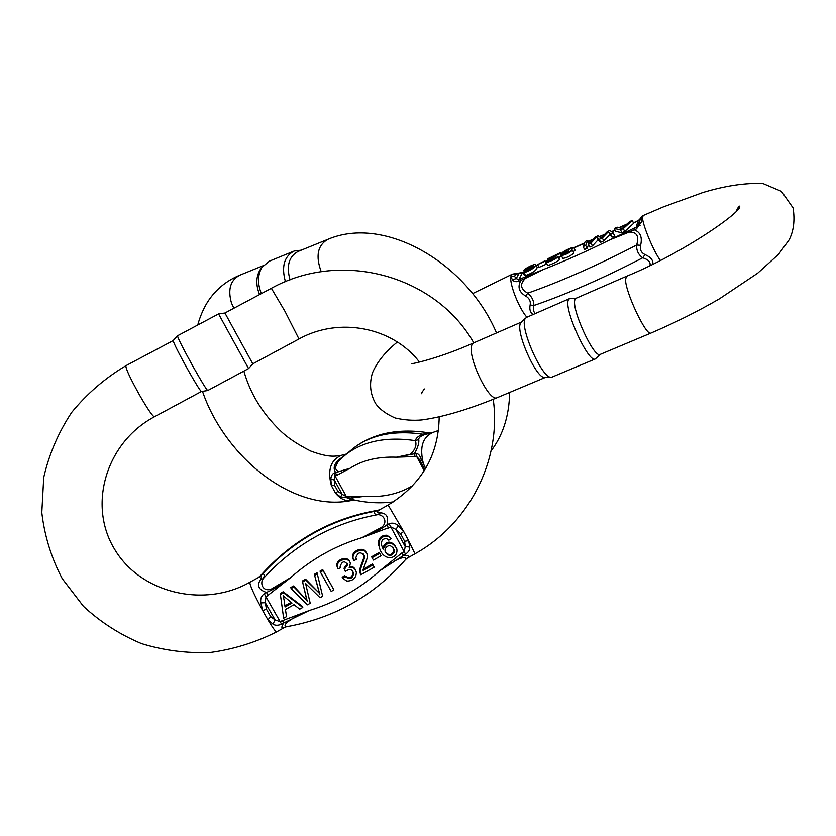 <?xml version="1.0" encoding="UTF-8"?>
<svg xmlns="http://www.w3.org/2000/svg" width="836" height="836" viewBox="0 0 836 836"><rect width="100%" height="100%" fill="white"/><g stroke="black" fill="none" stroke-linecap="round" stroke-linejoin="round"><path stroke-width="1.25" d="M546.023 264.27L544.947 260.79L546.023 264.27L539.001 267.405L537.6 264.584L544.947 260.79M624.701 231.53L633.646 223.327L632.277 220.432L623.311 228.604L624.701 231.53L621.921 232.774L615.662 231.373L614.282 228.5L617.167 227.204L618.912 227.664L626.99 224.048L629.56 221.644L632.277 220.432M610.228 233.798L609.58 234.09M612.057 237.184L614.69 236.003L613.29 233.087L610.656 234.268L612.057 237.184L609.81 234.571L603.738 240.893L600.656 242.262L598.053 239.827L592.431 245.941L589.871 247.08L588.471 244.185L595.702 236.828L598.127 235.742L601.094 238.041L607.333 231.614L609.914 230.454L613.29 233.087M598.712 238.96L597.824 239.357M583.141 246.568L585.231 241.51L587.739 240.392L585.681 245.439L583.141 246.568L584.542 249.462L587.081 248.334L588.617 244.488M588.931 243.715L587.739 240.392M558.678 257.896L561.468 255.774M546.086 262.379L547.486 265.231C548.082 266.109 558.887 261.187 559.451 259.474L558.051 256.621C557.476 258.314 546.681 263.246 546.086 262.379L548.52 259.975L556.745 254.761L547.611 258.857L548.249 260.163M524.36 275.368L525.52 275.556C532.72 273.006 536.597 270.268 537.151 267.374L535.761 264.552C535.197 267.426 531.309 270.153 524.109 272.724L522.96 272.484L525.28 271.47M575.262 250.539L573.872 247.655L575.262 250.539L573.183 251.521M562.691 258.272L562.764 258.418C566.348 257.937 570.079 256.171 573.956 253.12L572.566 250.246C568.668 253.287 564.937 255.053 561.364 255.555L564.415 253.057L561.51 253.716C562.492 251.824 566.15 249.745 572.461 247.487L573.872 247.686L571.521 248.804L572.284 250.361M649.98 265.472C650.763 262.128 648.339 259.568 642.727 257.781C638.38 254.74 636.353 250.486 636.656 245.021C639.321 236.128 636.802 231.823 629.111 232.094L609.977 239.786L636.206 227.162L638.359 224.759L640.491 218.395L637.972 220.976L633.479 222.961M615.181 230.381L611.649 231.812M547.925 260.383L545.365 261.637M537.945 265.273L536.472 266.005M525.248 271.418L533.295 266.883C528.864 269.652 525.729 270.969 523.869 270.822L524.371 271.825L522.51 272.651L515.728 274.271L514.579 276.35L516.188 278.597L518.78 279.569L542.951 269.683L525.52 278.294C519.595 284.01 520.337 288.974 527.735 293.175C531.842 296.592 533.88 300.709 533.88 305.506C532.825 308.933 533.316 311.619 535.333 313.542M533.044 314.545C530.223 312.465 529.251 309.289 530.139 305.015C530.829 301.242 529.334 298.253 525.677 296.059C518.937 292.036 517.338 286.842 520.87 280.457L518.822 281.366C515.749 282.108 513.617 281.554 512.458 279.715L510.848 276.779L512.186 274.26L515.728 274.271M634.054 228.124L634.325 229.869C640.386 232.136 642.487 237.278 640.627 245.293C639.676 249.588 641.149 252.681 645.037 254.572C650.857 257.216 653.438 260.393 652.77 264.113M736.171 211.424C737.582 208.154 738.71 206.387 739.547 206.137C743.915 210.494 682.939 253.287 626.53 276.277L625.547 279.454C625.161 291.868 646.458 336.772 650.92 333.083C674.903 322.8 697.705 311.41 719.326 298.891L757.709 273.184L778.504 254.363L789.069 239.932C793.657 231.238 795.005 220.568 793.113 207.934L781.493 191.392L763.007 183.554C745.357 182.76 725.261 185.77 702.721 192.562L663.178 206.973L643.156 215.552L641.39 222.083L636.478 228.907L609.977 239.786C586.684 251.322 564.342 261.292 542.951 269.683L520.87 280.457L520.807 278.66M545.177 377.475L544.424 377.506C535.907 378.06 515.248 331.077 520.556 323.198L521.361 322.163M600.206 354.391L600.143 354.422C594.02 358.832 570.612 307.564 575.074 299.445L576.077 298.264L626.477 276.298M600.352 354.328L595.326 358.926C588.617 363.744 563.433 308.63 568.407 299.905L569.504 298.63L576.203 298.212M569.431 298.661L526.398 317.44L525.112 318.788C519.49 327.169 541.78 377.872 550.809 377.266L551.99 377.109M536.89 265.723L537.778 265.273M637.272 223.431L640.073 225.427M640.146 219.063L638.359 224.759L639.77 219.753L633.437 222.888M640.627 245.293L636.656 245.021C597.991 265.116 561.688 281.168 527.735 293.175L525.677 296.059M645.037 254.572L642.727 257.781C604.146 277.834 567.863 293.75 533.88 305.506L530.139 305.015M536.451 265.942L537.82 265.263L536.44 265.932M639.968 220.234L638.798 223.682L641.39 222.083M512.458 279.715L516.188 278.597L518.832 273.78L517.045 273.33M571.521 248.804L571.416 248.668C568.01 249.295 565.523 250.57 563.955 252.503L568.825 250.8L569.41 251.981M568.825 250.8L568.783 252.409M568.323 251.469L563.725 254.416L572.566 250.246M531.957 267.332L533.452 265.67L527.725 267.886L526.21 269.631L531.957 267.332M523.869 270.822C522.092 269.965 534.371 263.413 535.761 264.552M547.611 258.857L560.214 252.733L561.395 255.158M560.214 252.733L559.744 253.287L561.123 256.119M559.744 253.287C556.515 255.816 545.772 261.919 548.426 261.198L558.051 256.621M585.681 245.439L587.081 248.334M610.656 234.268L608.43 231.687L609.81 234.571M608.43 231.687L602.338 237.988L603.738 240.893M602.338 237.988L599.255 239.357L600.656 242.262M596.967 237.581L598.053 239.827M599.255 239.357L596.674 236.954L591.031 243.046L592.431 245.941M591.031 243.046L588.471 244.185M623.499 227.277L626.08 224.894L619.528 227.831L622.141 228.677L623.499 227.277M623.311 228.604L620.531 229.848L621.921 232.774M620.531 229.848L614.282 228.5M544.623 261.438L537.6 264.584M371.602 556.755L373.42 560.068L371.602 556.755L379.189 552.491L379.722 553.401L381.028 555.783L373.42 560.068M280.238 593.435L283.644 618.243L280.238 593.435L283.164 591.794L302.433 606.413L302.789 607.448L299.706 609.183L294.021 604.679L285.452 609.507L286.518 616.623L283.644 618.243M293.572 585.963L290.792 587.52L291.116 588.523L293.896 586.966L293.572 585.963L306.885 600.352L302.35 581.03L305.61 579.212L319.415 593.299L314.336 574.311L317.043 572.796L322.654 596.256L320.063 597.719L305.589 583.486L310.208 603.268L307.449 604.825L291.116 588.523M322.706 569.619L320.01 571.124L320.407 572.085L323.114 570.57L322.706 569.619L333.888 589.923L331.202 591.439L320.407 572.085M372.971 564.927L374.214 567.205L360.88 574.719L360.264 572.911C359.25 568.95 365.99 557.445 364.339 555.752C360.682 551.332 357.85 552.011 355.833 557.779L356.429 559.441L353.743 560.632L353.116 558.553C351.496 550.715 366.471 546.535 367.15 554.979C368.948 556.295 362.479 569.577 363.075 570.497L372.971 564.927L372.448 563.986L363.284 569.149M363.639 554.101L363.838 554.832C365.489 556.525 358.769 568.01 359.773 571.949L360.389 573.757M366.199 552.669C364.172 545.783 350.984 550.642 352.646 557.622L353.743 560.632M390.548 537.736L386.817 535.218C380.756 535.249 377.976 538.572 378.509 545.177L379.042 546.065C378.52 539.45 381.289 536.127 387.371 536.085L390.548 537.736M395.334 545.709C390.067 540.255 385.835 541.049 382.627 548.092M344.526 575.607L342.217 577.321L342.666 578.293L344.986 576.568L344.526 575.607C349.469 578.899 352.311 577.812 353.064 572.326L353.534 573.277C352.217 569.128 349.49 568.532 345.341 571.479L344.004 568.281L347.212 563.788L347.671 564.728C344.62 560.433 342.102 561.008 340.127 566.442L340.492 567.863L337.754 568.835L337.389 567.226C335.769 559.597 349.626 556.274 350.347 563.61L349.187 567.581C352.907 566.766 355.29 568.355 356.345 572.326C356.157 578.052 352.991 580.978 346.856 581.083L342.666 578.293M352.844 571.49L353.064 572.326M347.065 563.203L347.212 563.788M349.647 561.802C347.807 555.334 335.393 559.284 336.95 566.275M355.467 569.985C354.286 567.383 352.437 566.181 349.918 566.38M260.215 575.994L262.243 574.301C264.489 573.59 264.855 574.98 263.35 578.47C259.494 583.267 263.016 592.442 271.512 588.983L290.761 577.54L265.952 596.914L265.284 602.704L266.454 609.183L270.697 616.623L275.096 619.915L279.997 621.597L309.31 610.499C299.946 613.938 279.464 624.691 286.466 626.749L286.821 626.697M286.476 626.749C334.16 618.117 373.744 595.849 405.23 559.942C406.787 556.672 403.788 556.703 396.233 560.015L379.931 570.664L402.001 552.836L403.328 555.355C408.741 555.386 410.048 556.316 407.247 558.155L407.122 558.229M402.001 552.836L404.185 551.603L405.23 546.619L404.645 541.258L400.622 533.817L395.919 529.397L390.83 526.91L361.904 537.694L381.435 527.401C388.677 522.03 383.201 514.109 377.454 514.704C373.985 514.025 373.232 512.865 375.197 511.235L377.809 510.326C331.662 518.09 292.59 539.826 260.602 575.544L258.397 577.467M380.087 509.521L378.812 510.326C376.649 511.883 377.214 512.719 380.485 512.834C386.775 513.231 388.907 517.285 386.89 524.987L389.085 523.764C392.533 522.51 395.595 523.19 398.281 525.802L403.673 531.466L408.626 540.641L409.734 547.016C409.933 549.764 408.532 552.136 405.523 554.122L379.931 570.664C359.417 589.035 335.884 602.307 309.31 610.499L281.513 624.064C278.137 625.662 275.284 625.662 272.954 624.084L267.948 619.821L262.713 610.646L260.853 602.892C260.142 599.098 261.271 596.037 264.228 593.706L266.485 592.442C258.93 590.007 256.83 585.879 260.184 580.048C262.023 577.07 261.762 576.056 259.411 576.997L249.87 582.232C249.63 584.803 253.914 594.271 262.713 610.646L266.454 609.183M286.403 626.76L284.616 627.366C281.283 628.985 280.99 627.46 283.749 622.799L282.244 620.343M419.421 362.051C393.129 327.524 339.573 316.374 298.974 338.977L285.034 311.452L271.366 288.295L224.915 313.009L252.806 363.838L248.574 368.571L218.562 313.918L177.451 335.821C178.246 338.925 183.575 349.406 193.461 367.265C201.466 381.477 206.21 389.231 207.694 390.548L248.574 368.571M201.392 391.509L154.378 416.809C152.664 416.401 147.826 409.347 139.873 395.647C130.259 378.405 125.599 368.425 125.891 365.708L173.156 340.597C173.846 343.533 178.779 353.304 187.964 369.899C195.425 383.087 199.877 390.287 201.319 391.509L201.403 391.499M268.199 595.66L266.485 592.442C275.19 588.68 283.279 583.706 290.761 577.54C311.724 558.929 335.435 545.647 361.904 537.694C370.923 534.612 379.251 530.369 386.89 524.987L388.635 528.143M260.184 580.048L263.35 578.47C294.711 544.246 332.749 522.991 377.454 514.704L380.485 512.834M259.411 576.997L262.243 574.301C293.29 540.443 330.941 519.417 375.197 511.235L378.812 510.326M272.954 624.084L275.096 619.915L265.284 602.704L260.853 602.892M398.281 525.802L395.919 529.397L405.23 546.619L409.734 547.016M344.986 576.568C349.929 579.87 352.782 578.784 353.534 573.277M345.341 571.479L344.004 568.281M344.463 569.232L347.671 564.728M337.754 568.835L337.389 567.226M392.983 547.434L393.641 551.332C391.77 555.208 389.043 555.574 385.448 552.418M385.082 548.949L385.02 551.248C388.176 556.442 391.248 556.766 394.205 552.241L394.184 549.889C391.206 544.591 388.176 544.278 385.082 548.949M391.112 538.614L388.761 540.181L386.723 538.666C382.742 538.436 381.028 540.631 381.582 545.25L383.16 549.137C387.267 541.185 391.791 541.007 396.734 548.615C399.096 559.514 382.219 562.607 379.042 546.065M360.264 572.911L359.773 571.949M323.114 570.57L333.888 589.923M293.896 586.966L306.885 600.352M307.251 601.377L302.35 581.03M302.705 582.023L305.976 580.184L305.61 579.212M305.976 580.184L319.415 593.299M319.812 594.302L314.336 574.311M314.712 575.283L317.429 573.757M284.094 600.029L285.055 606.978L292.004 603.069L283.101 595.713L284.094 600.029M291.116 602.348L284.898 605.849M280.541 594.459L283.477 592.808L283.164 591.794M283.477 592.808L302.789 607.448M372.114 557.675L379.722 553.401M330.847 479.195C331.098 476.029 332.247 473.939 334.316 472.925L335.685 472.601C332.791 468.254 334.107 463.771 339.635 459.152L346.313 454.063L341.84 455.181C330.784 459.664 327.273 469.78 331.328 485.517L330.847 479.195L334.295 479.969L334.484 485.152L337.89 491.38L342.175 494.389L346.323 496.553L365.123 496.323C360.159 496.918 349.688 497.169 352.646 499.625L353.597 499.855M432.682 432.431L424.113 434.825C420.383 436.256 418.596 437.824 418.752 439.527C419.275 442.871 417.822 447.626 414.384 453.781L415.92 453.415C418.042 453.467 419.62 455.014 420.665 458.065L425.681 468.411M353.659 499.865C350.754 499.918 349.406 499.332 349.594 498.11L340.534 496.929L335.518 493.177L331.328 485.517L334.484 485.152M259.578 294.565C255.785 285.191 255.931 276.967 260.027 269.903L261.511 267.938M290.029 279.872C286.194 265.838 288.911 256.359 298.18 251.417L327.346 239.545M285.431 281.68C281.251 266.59 284.167 256.37 294.157 251.03L301.232 250.173M293.655 251.239L269.328 261.177L261.961 267.342C257.603 274.845 257.404 283.603 261.354 293.614M419.756 459.904L416.673 456.487L396.348 457.198L410.413 454.251C415.283 449.59 416.934 445.055 415.367 440.635C415.879 438.158 418.334 436.005 422.744 434.187L429.944 433.111M415.137 456.853L414.384 453.781L396.348 457.198C377.945 456.498 362.469 460.208 349.929 468.327L336.396 475.517L335.685 472.601L349.929 468.327L339.134 471.473C334.515 470.26 334.515 466.592 339.144 460.448L340.221 459.403M424.897 469.717L421.072 462.412M336.396 475.517L335.017 475.841L334.295 479.969L342.175 494.389L340.534 496.929M346.501 453.979L345.08 454.606M340.336 459.277L339.635 459.152M412.65 485.82L411.803 486.165C398.155 494.139 382.595 497.524 365.123 496.323L349.594 498.11L347.703 496.25M424.113 434.825L422.744 434.187C393.944 430.101 370.756 434.845 353.179 448.399L349.584 451.409M418.752 439.527L415.367 440.635C386.483 436.444 363.263 441.115 345.686 454.659L339.144 460.448M422.358 464.91L419.724 459.79L420.665 458.065M604.209 234.822L599.475 236.776M593.09 239.483L588.304 241.552M584.531 243.203L574.008 247.937M561.531 253.757L560.872 254.071M524.329 271.752L522.51 272.651L518.78 279.569L518.822 281.366M636.478 228.907L636.206 227.162L638.067 220.84M526.889 317.231C519.041 308.515 509.375 284.062 510.848 276.779L514.579 276.35M660.315 260.341C653.731 251.626 642.57 224.894 642.539 217.809L640.115 219.91C640.533 217.642 641.546 216.19 643.156 215.552M521.465 322.059L473.761 342.854L472.34 344.202C465.662 353.137 488.83 402.983 497.148 397.685L497.232 397.654M640.491 218.395L643.145 215.563M527.725 267.886L528.362 269.171M524.109 272.724L525.52 275.556M405.523 554.122L389.085 523.764M264.228 593.706L281.513 624.064M379.878 509.636L388.123 505.028L403.673 531.466L400.622 533.817M249.901 582.211L249.87 582.232C204.203 608.305 140.364 593.341 114.354 548.844C87.749 504.881 106.015 442.526 154.378 416.809M270.697 616.623L267.948 619.821C272.881 628.014 275.786 632.026 276.674 631.849L284.616 627.366M404.645 541.258L408.626 540.641L415.001 553.777C469.341 523.702 501.725 459.978 493.24 399.315M394.205 552.241L393.641 551.332M387.371 536.085L386.817 535.218M424.907 469.696L422.368 464.9L423.559 464.241C419.202 447.479 422.504 436.8 433.466 432.233L438.545 430.456M352.165 500.356L351.287 500.545C345.477 501.37 340.221 498.914 335.518 493.177L337.89 491.38M197.839 324.943C198.101 322.989 202.166 309.226 209.846 298.651C217.475 288.148 227.455 280.342 239.775 275.201C230.349 280.217 227.601 289.528 231.509 303.144L233.913 308.223M496.511 332.937C466.948 263.183 384.842 214.925 327.816 239.357C317.628 245.251 315.423 256.035 321.223 271.731M334.316 472.925L335.017 475.841L346.323 496.553L348.215 498.413M424.239 470.762L416.673 456.487L415.92 453.415M341.537 458.159L353.179 448.399C361.643 441.836 371.383 437.092 382.397 434.166C396.943 430.467 412.848 430.101 430.112 433.069M419.787 459.957L420.445 461.2M397.351 342.039C385.323 351.82 377.026 362.092 372.459 372.846C369.104 383.891 370.223 394.205 375.792 403.798C379.763 409.316 386.19 414.039 395.073 417.958C404.028 420.059 412.921 420.727 421.772 419.944C442.526 417.174 467.658 409.765 497.148 397.685L545.271 377.475M600.143 354.422L650.92 333.083M472.612 293.614L512.123 274.292M271.366 288.295C342.123 249.128 436.141 276.141 473.761 342.854C441.063 357.526 414.781 363.409 411.72 363.723M421.887 393.808C421.104 393.808 421.929 392.199 424.375 388.97M595.326 358.926L551.917 377.14M544.424 377.506L550.809 377.266M520.943 322.571L525.52 318.119M537.172 265.576L537.903 265.2M545.281 261.469L548.176 260.017M560.778 253.883L561.426 253.569M573.914 247.738L584.657 242.9M588.199 241.343L593.518 239.044M599.266 236.609L604.627 234.383M611.419 231.624L615.087 230.172M522.667 272.494L517.411 273.32M517.035 273.33L512.51 274.135M572.242 250.372L571.416 248.668M562.764 258.418L561.364 255.555M561.949 254.614L561.51 253.716M524.465 275.556L523.054 272.735M407.247 558.155L415.001 553.777M298.974 338.977L252.806 363.838M388.123 505.028C421.563 484.577 438.586 455.244 439.182 417.028M125.891 365.708C105.075 378.133 86.996 393.704 71.677 412.399C58.384 432.525 49.063 454.199 43.733 477.429L41.8 512.583C44.548 535.98 51.383 558.04 62.292 578.731L83.433 606.288C100.571 622.162 119.956 634.618 141.587 643.636C164.023 650.481 186.971 653.418 210.453 652.446C233.714 649.238 255.774 642.382 276.643 631.87M224.926 313.019L218.583 313.928M201.319 391.509L207.694 390.548M173.156 340.597L177.451 335.821M379.795 509.678L377.82 510.336M407.226 558.166L405.638 559.472M393.61 548.991L394.184 549.889M359.814 572.19L360.295 573.151M363.838 554.832L364.339 555.752M352.646 557.622L353.116 558.553M354.036 499.949L351.287 500.545C292.297 512.52 224.403 455.975 202.479 391.332M239.775 275.201L263.183 265.67M243.882 371.1C250.131 393.359 262.274 413.203 280.311 430.655C287.375 437.604 297.47 444.376 310.605 451.001C327.942 457.449 334.348 456.466 340.994 455.39M491.098 450.876C503.063 435.065 509.239 415.586 509.636 392.45M260.027 269.903L261.961 267.342M353.388 499.803L352.614 499.635C366.544 502.864 380.119 503.617 393.38 501.882M339.197 460.396L340.189 459.424"/></g></svg>
